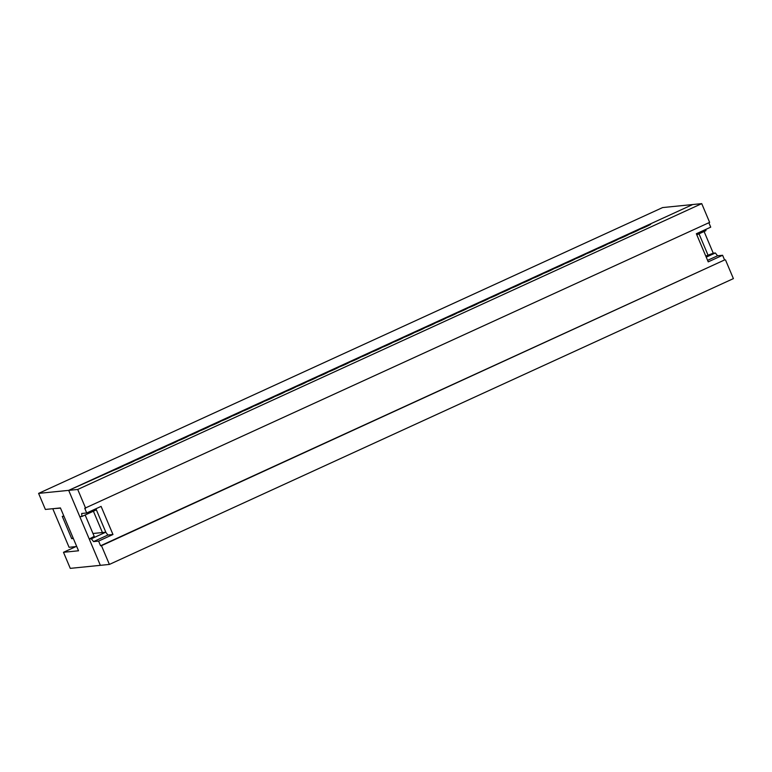 <?xml version="1.0" encoding="UTF-8"?>
<svg xmlns="http://www.w3.org/2000/svg" width="772" height="772" viewBox="0 0 772 772"><rect width="100%" height="100%" fill="white"/><g stroke="black" fill="none" stroke-linecap="round" stroke-linejoin="round"><path stroke-width="1.16" d="M699.017 233.829L708.175 255.513M649.397 225.057L649.156 224.488L692.696 204.541L662.608 207.571L38.6 493.385L68.689 490.365L692.696 204.541L701.729 203.634L709.642 222.384L84.737 508.285L86.715 512.975L101.093 506.393L112.963 534.504L107.926 535.015L105.725 532.217L91.347 538.798L89.243 539.01L100.36 565.336L68.689 490.365L79.815 516.69L81.919 516.478L81.678 513.486L86.715 512.975M706.235 257.153L715.354 252.975L713.251 253.187L704.093 231.504M715.354 252.975L717.555 255.783L722.602 255.271L724.58 259.961L100.572 545.775L101.47 545.688L109.392 564.428L70.271 568.366L63.487 552.298L75.907 546.605M63.487 552.298L78.532 550.783L60.428 507.937L45.384 509.452L38.6 493.385M94.319 536.685L85.152 515.001M102.415 532.545L93.402 511.218M81.919 516.478L96.297 509.896L96.191 508.632M92.968 533.491L105.725 532.217M701.729 203.634L77.721 489.458L85.634 508.198M77.721 489.458L68.689 490.365L113.745 470.264A9.737 0.936 157.1 0 0 124.485 465.342A9.737 0.936 157.1 0 0 135.216 460.43A9.737 0.936 157.1 0 0 145.956 455.509A9.737 0.936 157.1 0 0 156.697 450.587A9.737 0.936 157.1 0 0 167.437 445.676A9.737 0.936 157.1 0 0 178.168 440.754A9.737 0.936 157.1 0 0 188.908 435.833A9.737 0.936 157.1 0 0 199.649 430.911A9.737 0.936 157.1 0 0 210.389 425.999A9.737 0.936 157.1 0 0 221.13 421.078A9.737 0.936 157.1 0 0 231.861 416.156A9.737 0.936 157.1 0 0 242.601 411.244A9.737 0.936 157.1 0 0 253.341 406.323A9.737 0.936 157.1 0 0 264.082 401.401A9.737 0.936 157.1 0 0 274.813 396.49A9.737 0.936 157.1 0 0 285.553 391.568A9.737 0.936 157.1 0 0 296.294 386.647A9.737 0.936 157.1 0 0 307.034 381.735A9.737 0.936 157.1 0 0 317.774 376.813A9.737 0.936 157.1 0 0 328.505 371.892A9.737 0.936 157.1 0 0 339.246 366.98A9.737 0.936 157.1 0 0 349.986 362.058A9.737 0.936 157.1 0 0 360.727 357.137A9.737 0.936 157.1 0 0 371.457 352.215A9.737 0.936 157.1 0 0 382.198 347.303A9.737 0.936 157.1 0 0 392.938 342.382A9.737 0.936 157.1 0 0 403.679 337.46A9.737 0.936 157.1 0 0 414.419 332.549A9.737 0.936 157.1 0 0 425.15 327.627A9.737 0.936 157.1 0 0 435.89 322.706A9.737 0.936 157.1 0 0 446.631 317.794A9.737 0.936 157.1 0 0 457.371 312.872A9.737 0.936 157.1 0 0 468.112 307.951A9.737 0.936 157.1 0 0 478.843 303.039A9.737 0.936 157.1 0 0 489.583 298.117A9.737 0.936 157.1 0 0 500.324 293.196A9.737 0.936 157.1 0 0 511.064 288.274A9.737 0.936 157.1 0 0 521.795 283.363A9.737 0.936 157.1 0 0 532.535 278.441A9.737 0.936 157.1 0 0 543.276 273.52A9.737 0.936 157.1 0 0 554.016 268.608A9.737 0.936 157.1 0 0 564.757 263.686A9.737 0.936 157.1 0 0 575.487 258.765A9.737 0.936 157.1 0 0 586.228 253.853A9.737 0.936 157.1 0 0 596.968 248.931A9.737 0.936 157.1 0 0 607.709 244.01A9.737 0.936 157.1 0 0 618.44 239.098A9.737 0.936 157.1 0 0 629.18 234.177A9.737 0.936 157.1 0 0 639.92 229.255A9.737 0.936 157.1 0 0 650.661 224.334L649.156 224.488M100.572 545.775L98.594 541.095L112.963 534.504M722.602 255.271L708.223 261.862L696.344 233.742L710.722 227.161L708.86 222.741M63.912 516.178L62.262 516.343L71.69 538.653L73.34 538.489M94.194 536.395L89.243 539.01M53.442 508.642L60.515 508.14M52.853 508.912L69.065 547.29L76.727 546.518M71.69 538.653L73.128 537.997M96.268 509.617L105.928 532.468M107.926 535.015L93.547 541.597L91.347 538.798M98.594 541.095L93.547 541.597M724.58 259.961L101.47 545.688M725.477 259.875L733.4 278.615L109.392 564.428M707.586 260.347L717.555 255.783M705.83 229.4L705.926 230.664L696.807 234.842M713.251 253.187L705.772 256.063"/></g></svg>

